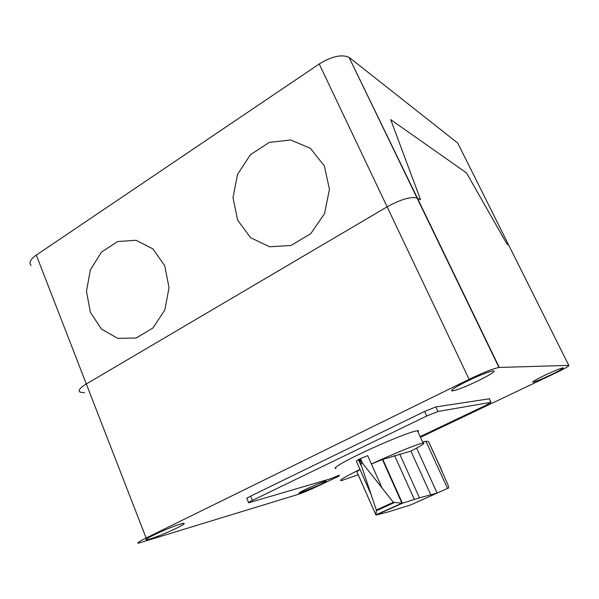 <?xml version="1.0" encoding="UTF-8"?>
<svg xmlns="http://www.w3.org/2000/svg" width="599" height="599" viewBox="0 0 599 599"><rect width="100%" height="100%" fill="white"/><g stroke="black" fill="none" stroke-linecap="round" stroke-linejoin="round"><path stroke-width="0.9" d="M382.394 459.53L410.884 451.062C421.906 445.439 425.979 442.758 423.089 443.013L421.636 443.342C415.092 444.982 391.926 454.484 371.402 464.023L382.394 459.53L401.944 503.197L402.461 503.19L376.022 515.08L376.344 509.996L359.205 459.163M356.847 471.675L359.999 469.429C344.35 477.148 338.158 480.877 341.415 480.615L358.202 474.782M336.099 468.433C331.329 468.92 343.609 461.567 364.447 451.773C385.217 441.987 408.915 432.456 415.961 430.951L417.443 430.696C418.731 430.584 418.903 430.966 417.967 431.842M428.577 441.643L425.882 441.201L447.565 488.432L448.763 487.893L448.164 485.287L436.012 457.816M422.647 442.047L425.882 441.201M416.604 448.082L437.143 493.097L447.565 488.432M402.461 503.19L419.48 497.821L437.143 493.097L410.495 505.017L387.77 512.048L376.022 515.08M356.832 471.645L375.91 514.923M359.303 459.119L393.356 502.306L401.944 503.197M401.802 503.22L375.94 514.855M394.09 502.711L376.464 510.67M362.096 463.064L360.486 463.836M370.616 493.471L356.33 461.11L358.374 459.59L360.935 465.386M382.14 488.163L367.689 455.667L360.516 458.564L362.912 463.978M360.516 458.564L358.374 459.59M410.877 451.062L430.756 494.774M339.064 475.224L330.296 478.863L248.652 502.778C247.986 502.748 249.229 501.962 252.374 500.42L426.743 416.006L437.936 411.476L491.008 402.318L485.916 405.291L420.146 436.604M489.316 398.792L435.825 406.946L424.639 411.438L250.599 496.129C247.462 497.679 246.226 498.48 246.893 498.533L248.555 502.546M466.561 381.466C479.365 375.341 488.275 371.799 493.284 370.848L493.509 370.833C495.575 371.335 490.656 374.555 478.743 380.507C466.157 386.52 457.359 390.001 452.357 390.945C449.714 390.743 454.446 387.583 466.561 381.466M180.756 523.998L183.841 523.309C185.308 523.421 182.875 525.046 176.548 528.176C166.814 532.818 157.994 536.427 150.087 539.018L146.523 539.841C140.945 540.455 169.884 527.045 180.756 523.998M544.746 375.318C554.09 370.938 560.177 368.445 563 367.838L563.075 367.831C563.831 368.213 559.78 370.549 550.915 374.832C541.698 379.152 535.678 381.615 532.855 382.222C531.785 381.99 535.753 379.691 544.746 375.318M318.773 485.34L299.028 493.321C298.22 493.224 300.601 491.824 306.179 489.128C316.07 484.546 322.689 481.866 326.058 481.087C326.844 481.207 324.411 482.622 318.773 485.34M339.356 475.898L318.129 485.999C309.705 489.937 302.944 492.76 297.853 494.467L138.347 543.233C136.722 543.136 139.312 541.391 146.119 537.999L469.122 379.324C483.408 372.481 493.351 368.527 498.96 367.464L568.795 365.383C569.567 365.832 565.037 368.437 555.198 373.192L420.468 437.3M499.267 367.449L417.391 198.089L420.565 199.729L417.391 198.089L349.045 57.347C341.789 54.082 331.846 56.291 319.222 63.981L387.126 206.835C400.491 199.504 410.45 196.532 416.994 197.917L417.391 198.089L416.994 197.917C410.45 196.532 400.491 199.504 387.126 206.835L86.323 383.974C79.981 387.86 77.87 390.578 79.996 392.113C77.87 390.578 79.981 387.86 86.323 383.974L36.292 255.099C30.324 259.367 28.602 262.834 31.118 265.507M349.502 57.676L457.771 143.109L508.678 245.028L507.046 244.19L466.509 172.931L390.698 119.62L420.565 199.729L390.698 119.62L466.509 172.931L507.046 244.19L508.678 245.028L509.165 245.994M319.222 63.981L36.292 255.099M469.122 379.324L387.126 206.835L86.323 383.974L146.119 537.999M84.564 392.727L79.996 392.113M90.389 312.319L101.486 329.113L117.748 338.353L136.13 338.031L152.985 327.96L164.815 309.968L169.045 287.685L164.747 265.791L152.887 248.855L136.033 240.259L117.681 241.524L101.448 252.134L90.382 269.849L86.466 291.249L90.389 312.319M237.638 220.185L250.592 237.683L269.58 246.781L291.047 245.47L310.739 233.7L324.538 213.633L329.443 189.336L324.351 165.93L310.417 148.312L290.68 140.001L269.258 142.412L250.36 154.767L237.518 174.466L233.011 197.715L237.638 220.185M428.435 441.478L442.01 471.016M393.356 502.306L376.344 509.996M399.69 454.027L419.48 497.821M382.783 459.381L402.393 503.175M394.576 455.547L414.321 499.364M250.599 496.129L252.374 500.42M424.639 411.438L426.743 416.006M435.825 406.946L437.936 411.476M489.143 398.62L490.918 402.333M508.678 245.028L568.795 365.383M417.443 430.696L423.089 443.013M428.51 441.493L440.737 468.081M356.832 471.675L375.902 514.945M489.233 398.605L491.008 402.318M146.523 539.841L146.298 539.265M452.357 390.945L451.893 389.956M498.96 367.464L349.045 57.347"/></g></svg>
